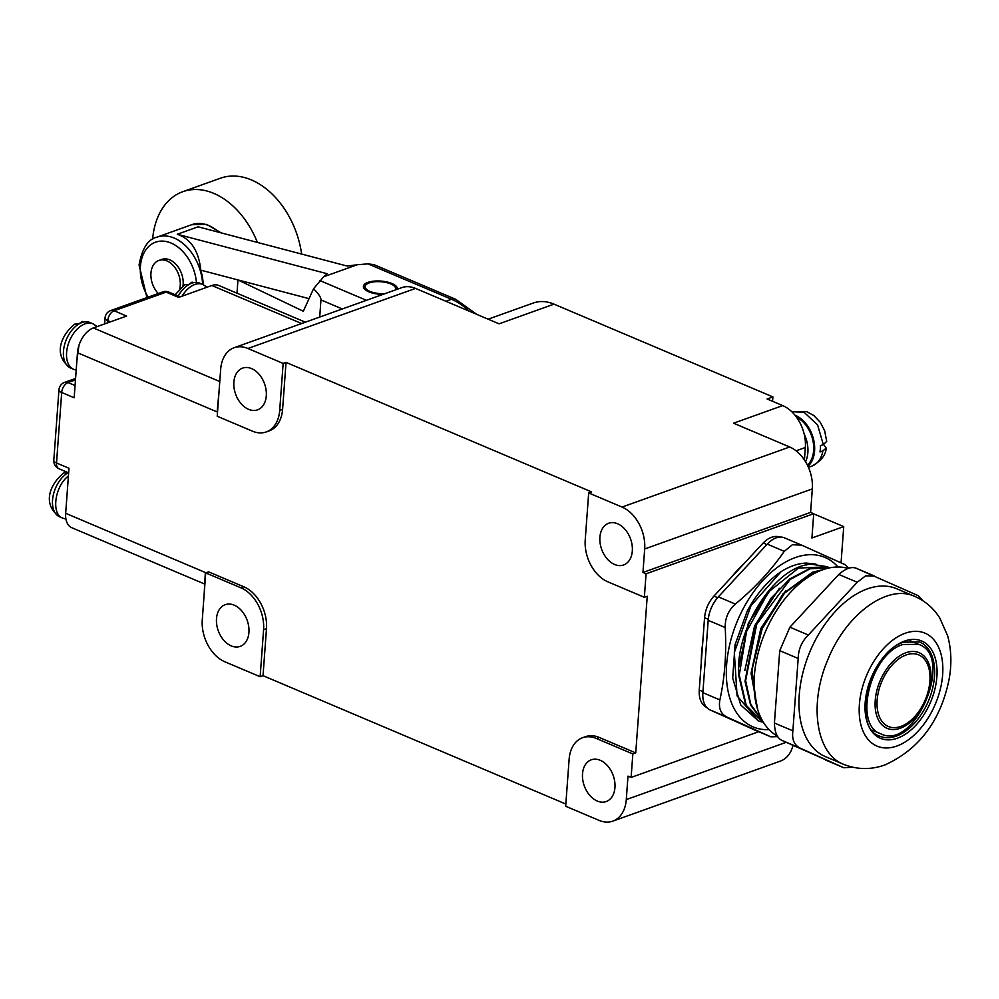 <?xml version="1.0" encoding="UTF-8"?>
<svg xmlns="http://www.w3.org/2000/svg" width="999" height="999" viewBox="0 0 999 999"><rect width="100%" height="100%" fill="white"/><g stroke="black" fill="none" stroke-linecap="round" stroke-linejoin="round"><path stroke-width="1.5" d="M301.611 323.539L211.863 285.502A21.304 12.937 -67 0 1 218.744 285.464L305.382 322.19M211.863 285.502L178.621 297.415L166.159 292.12A8.516 5.17 -67 0 1 168.906 292.108A8.516 8.516 0 0 0 162.7 291.933A8.516 5.907 70.3 0 1 166.159 292.12L114.123 310.764A8.516 5.907 -109.7 0 0 110.677 310.577A8.516 8.516 0 0 0 105.057 317.969A8.516 3.309 4.2 0 0 107.767 320.667L110.489 321.828M219.106 390.547L217.145 411.925L77.472 352.722L74.163 397.764L61.688 392.482A8.516 5.17 -67 0 1 68.044 382.567A8.516 5.907 -109.7 0 0 64.598 382.38A8.516 8.516 0 0 0 58.966 389.785A8.516 3.309 4.2 0 0 61.688 392.482L56.518 462.974A8.516 3.309 -175.8 0 1 53.796 460.277A8.516 8.516 0 0 0 58.966 468.743A8.516 5.17 -67 0 1 56.518 462.974L68.981 468.256L65.672 513.299A21.304 12.937 -67 0 0 71.816 527.734L204.508 583.978M77.472 352.722A21.304 12.937 -67 0 1 93.357 327.959L126.598 316.059L114.123 310.764A8.516 5.17 -67 0 0 107.767 320.667L107.605 322.852M204.158 594.205L205.344 572.502L65.672 513.299M565.834 804.045L263.024 675.686L266.483 628.696A34.091 23.639 -109.7 0 0 243.843 586.788L208.616 571.865L205.719 572.902L202.273 619.892A34.091 23.639 -109.7 0 0 224.912 661.8L260.14 676.723L263.586 629.732A34.091 23.639 -109.7 0 0 240.946 587.824L205.719 572.902M286.039 362.387L283.142 363.424L247.914 348.489A34.091 23.639 -109.7 0 0 234.116 347.727A34.091 23.639 -109.7 0 0 220.679 369.243L217.22 416.246L252.46 431.181A34.091 23.639 -109.7 0 0 266.258 431.93L269.143 430.894A34.091 23.639 -109.7 0 0 282.592 409.378L286.039 362.387L591.57 491.895L588.686 492.932L585.227 539.922A34.091 23.639 -109.7 0 0 607.867 581.83L644.343 597.29L647.24 596.253L635.739 752.909L599.263 737.449A34.091 23.639 -109.7 0 0 585.451 736.688L582.567 737.724A34.091 23.639 -109.7 0 0 569.13 759.24L565.671 806.23L599.038 820.379A34.091 23.639 -109.7 0 0 612.837 821.128A34.091 23.639 -109.7 0 0 626.273 799.612L627.996 776.123L631.118 777.434L632.842 753.945L596.366 738.473A34.091 23.639 -109.7 0 0 582.567 737.724M234.116 347.727L401.76 287.65A34.091 23.639 70.3 0 1 415.559 288.411L499.1 323.826L554.008 304.146L772.889 396.915L767.107 398.988L782.704 405.594A34.091 23.639 -109.7 0 1 804.108 433.778A34.091 23.639 70.3 0 1 805.344 447.502L796.091 450.824M782.704 405.594L733.566 423.201L789.685 446.99A34.091 23.639 70.3 0 1 812.324 488.898L810.601 512.4L642.956 572.464L644.68 548.975A34.091 23.639 -109.7 0 0 622.04 507.067L588.686 492.932M810.601 512.4L813.71 513.711L646.078 573.788L642.956 572.464M635.739 752.909L632.842 753.945M758.753 731.705L631.118 777.434M813.71 513.711L811.925 537.999L843.73 526.598L841.058 562.837M644.343 597.29L646.078 573.788M701.31 662A90.335 54.833 -67 0 1 702.647 643.806M731.68 576.947A90.335 54.833 -67 0 1 743.656 564.048M231.219 645.891A22.153 15.36 70.3 0 1 216.733 624.65A22.153 15.36 70.3 0 1 225.237 604.67A22.153 15.36 70.3 0 1 247.178 620.342A22.153 15.36 70.3 0 1 240.197 646.39A22.153 15.36 70.3 0 1 231.219 645.891M266.258 431.93A34.091 23.639 -109.7 0 0 279.695 410.414L283.142 363.424M248.589 409.353A22.153 15.36 70.3 0 1 234.103 388.099A22.153 15.36 70.3 0 1 242.607 368.119A22.153 15.36 70.3 0 1 264.548 383.803A22.153 15.36 70.3 0 1 257.567 409.84A22.153 15.36 70.3 0 1 248.589 409.353M597.24 801.036A22.153 15.36 70.3 0 1 582.754 779.794A22.153 15.36 70.3 0 1 591.258 759.814A22.153 15.36 70.3 0 1 613.199 775.486A22.153 15.36 70.3 0 1 606.206 801.535A22.153 15.36 70.3 0 1 597.24 801.036M614.61 564.485A22.153 15.36 70.3 0 1 600.124 543.244A22.153 15.36 70.3 0 1 608.628 523.264A22.153 15.36 70.3 0 1 630.569 538.948A22.153 15.36 70.3 0 1 623.576 564.984A22.153 15.36 70.3 0 1 614.61 564.485M792.994 745.416A34.091 23.639 70.3 0 1 780.469 761.063L612.837 821.128M794.917 415.147A28.971 20.092 70.3 0 1 813.436 438.911A28.971 20.092 70.3 0 1 807.979 466.308M807.417 465.147A27.697 19.206 -109.7 0 0 812.774 439.96A27.697 19.206 -109.7 0 0 796.353 416.995M804.42 459.952L805.344 447.502M804.108 433.778A27.697 19.206 70.3 0 1 805.569 461.763M263.024 675.686L260.14 676.723M488.149 319.18L533.316 303.009A51.136 35.452 70.3 0 1 554.008 304.146M772.889 396.915L772.564 401.311M813.698 513.873L843.73 526.598M791.77 411.738L803.995 412.212L817.594 424.9L823.326 444.63L820.441 445.666A28.971 20.092 70.3 0 1 819.979 451.935L822.864 450.899A28.971 20.092 70.3 0 1 811.825 466.121C821.003 461.101 825.798 455.094 826.21 448.089L822.864 450.899M823.326 444.63L826.71 441.408L824.625 430.669L820.266 422.29L813.935 415.609L806.668 411.625L792.269 411.563M823.601 444.53L826.21 448.089M68.419 475.986C54.72 486.076 50.949 514.298 62.775 518.156L59.665 516.833A24.713 14.997 -67 0 1 53.059 496.191A24.713 14.997 -67 0 1 68.057 472.739A24.713 14.997 -67 0 1 68.207 472.664M178.209 296.054A24.713 14.997 -67 0 1 188.823 284.565A24.713 14.997 -67 0 1 191.733 283.192A24.713 14.997 -67 0 1 194.605 282.492A24.713 14.997 -67 0 1 199.713 283.142L194.605 282.492M89.885 322.502L92.994 323.826A24.713 14.997 113 0 0 85.027 323.863A24.713 14.997 113 0 0 67.557 346.665A24.713 14.997 113 0 0 73.714 369.33L70.592 368.019A24.713 14.997 -67 0 1 63.986 347.365A24.713 14.997 -67 0 1 78.983 323.926A24.713 14.997 -67 0 1 81.906 322.54A24.713 14.997 -67 0 1 84.765 321.853A24.713 14.997 -67 0 1 89.885 322.502L84.765 321.853M188.711 284.515L192.108 282.093M78.884 323.876L82.28 321.453M78.983 323.926L74.838 324.088C63.237 332.904 51.024 354.146 70.592 368.019M68.057 472.739L63.899 472.914C52.31 481.73 40.097 502.972 59.665 516.833M188.823 284.565L184.665 284.727L175.162 294.767M319.705 317.058L320.954 299.925C321.066 297.465 318.594 293.731 313.549 288.736L303.309 311.251L237.962 279.945L236.988 293.207M309.041 298.651L200.774 270.155A42.607 29.545 70.3 0 1 203.222 284.64M200.774 270.155C198.726 250.886 190.896 238.923 177.285 234.266L327.173 273.726L323.713 276.76L357.242 264.747L347.177 266.059L198.102 226.81L177.285 234.266M367.969 263.873L451.473 299.263A12.787 7.755 113 0 1 455.594 299.25L373.901 264.623L367.969 263.873L357.242 264.747M313.549 288.736L323.713 276.76M397.34 289.235A17.045 6.618 4.2 0 0 397.377 288.923A17.045 6.618 4.2 0 0 391.945 283.529A17.045 6.618 4.2 0 0 373.801 281.144A17.045 6.618 4.2 0 0 363.386 286.426A17.045 6.618 4.2 0 0 382.967 294.393M395.279 289.972A15.335 5.957 4.2 0 0 395.679 288.798A15.335 5.957 4.2 0 0 390.784 283.941A15.335 5.957 4.2 0 0 374.463 281.805A15.335 5.957 4.2 0 0 365.085 286.551A15.335 5.957 4.2 0 0 385.027 293.656M365.197 285.976A17.045 6.618 4.2 0 0 363.574 287.625M396.715 289.46A17.045 6.618 4.2 0 0 395.654 288.212M364.947 289.498A15.335 5.957 -175.8 0 1 364.91 288.898L365.085 286.551M179.795 288.636A20.03 13.886 -109.7 0 0 174.85 267.457A20.03 13.886 -109.7 0 0 158.841 260.477L161.726 259.44A20.03 13.886 70.3 0 1 177.148 265.672A20.03 13.886 70.3 0 1 183.004 285.851M158.841 260.477A20.03 13.886 -109.7 0 0 150.949 273.127A20.03 13.886 -109.7 0 0 158.292 293.519M152.61 239.273A76.698 53.184 70.3 0 1 182.792 191.696A76.698 53.184 70.3 0 1 257.392 242.42M182.792 191.696L220.367 178.234A76.698 53.184 70.3 0 1 301.636 254.071M754.02 729.695A25.562 15.522 -67 0 1 753.82 729.62A25.562 15.522 -67 0 1 753.633 729.532L710.052 709.927A25.562 15.522 -67 0 1 702.871 692.682L708.191 620.329A25.562 15.522 -67 0 1 718.356 596.878L767.257 544.118A25.562 15.522 -67 0 1 784.402 537.824A25.562 15.522 -67 0 1 784.59 537.912L801.148 544.93M777.684 736.65L770.803 736.812L727.06 717.132C720.766 713.973 718.368 708.229 719.879 699.899C724.862 677.147 726.635 653.021 725.199 627.534C725.012 618.106 728.396 610.289 735.364 604.083C754.869 587.862 771.166 570.279 784.265 551.336L792.369 544.742L801.61 545.117L845.191 564.722L848.825 568.194M784.402 537.824L801.61 545.117M838.011 566.995A92.045 55.869 113 0 0 795.279 557.579A92.045 55.869 113 0 0 727.734 654.907A92.045 55.869 113 0 0 769.08 729.632M761.35 721.915L758.516 720.866L737.087 695.878L734.315 652.534L750.961 605.756L781.031 571.715C789.61 566.271 798.039 563.386 806.318 563.061L815.958 564.148M747.215 611.088L747.264 610.988A84.366 51.211 113 0 1 781.031 571.715M751.086 673.101L760.801 628.546L785.626 590.971M744.854 670.454L754.557 625.923L779.37 588.361M738.623 667.782L748.326 623.264L773.139 585.714M756.73 706.293L751.947 670.042L762.2 628.646L784.615 593.069L813.236 572.464L821.415 570.229M762.662 721.041L750.811 704.407L745.616 680.656L756.693 624.325L790.097 579.495L810.189 568.756L829.133 567.944M763.948 723.151L746.253 705.356L739.248 675.062L746.565 631.468L768.543 591.945L798.513 568.069L827.484 566.82L829.645 567.844M763.96 723.176L745.791 705.469L738.573 674.775C735.676 626.111 776.61 565.022 811.663 564.235L827.135 566.683M758.141 720.704L740.771 705.019L732.704 678.134L735.039 644.78L747.264 610.988M914.784 596.428L896.702 588.761A91.184 55.357 113 0 0 867.269 588.911A91.184 55.357 113 0 0 802.821 673.001A91.184 55.357 113 0 0 825.536 756.668L843.618 764.335C857.279 769.754 871.116 769.929 885.126 764.859C919.267 749.188 940.583 720.754 949.05 679.57C951.885 664.135 951.398 649.512 947.614 635.714L939.822 618.069C933.665 608.266 925.324 601.048 914.784 596.428C887.911 583.641 846.141 613.948 827.959 659.44C808.566 703.87 816.046 753.995 843.618 764.335M823.114 569.617L812.562 572.177L783.129 593.693L760.464 630.931L751.073 673.538L757.717 709.69M829.37 567.907L810.264 568.256L789.884 578.858L770.941 598.351L755.943 624.213L745.004 681.293L750.586 705.119L762.936 721.515M852.422 767.182L843.805 767.756L781.593 740.259C777.035 737.836 774.65 732.08 774.425 723.014L779.732 650.661L789.897 627.197L838.798 574.45C845.554 568.481 851.335 566.408 856.143 568.231L918.193 595.666L922.951 600.774M843.643 767.682L800.049 748.076C794.168 745.092 791.77 739.347 792.881 730.831L798.189 658.478C798.401 649.238 801.785 641.42 808.353 635.027L857.254 582.267L865.658 575.811L874.6 576.061M848.151 568.419A91.184 55.357 113 0 0 765.209 632.205A91.184 55.357 113 0 0 777.284 736.001M903.059 644.455C870.541 653.608 852.784 724.987 880.818 733.828C914.672 751.435 954.932 656.455 918.73 644.38L903.059 644.455M75.062 385.539L68.044 382.567L75.474 379.907M219.768 381.543L93.357 327.959M415.559 288.411L247.914 348.489M622.04 507.067L789.685 446.99M812.324 488.898L644.68 548.975M599.263 737.449L596.366 738.473M786.163 742.319L626.273 799.612M266.483 628.696L263.586 629.732M243.843 586.788L240.946 587.824M282.592 409.378L279.695 410.414M199.713 283.142L202.834 284.465A24.713 14.997 113 0 0 194.855 284.503A24.713 14.997 113 0 0 182.018 296.191M342.295 308.966L320.954 299.925M202.635 284.378A42.607 29.545 -109.7 0 0 157.005 237.15L191.683 224.713A42.607 29.545 70.3 0 1 219.243 232.38M445.891 301.273L451.473 299.263A68.182 47.278 70.3 0 1 469.193 311.151M366.446 300.312L319.73 280.507M196.428 282.193A38.349 26.586 -109.7 0 0 167.969 241.958A38.349 26.586 -109.7 0 0 140.422 266.408A38.349 26.586 -109.7 0 0 148.152 297.14M879.819 736.176A51.136 31.044 113 0 0 896.328 736.101A51.136 31.044 113 0 0 932.467 688.935A51.136 31.044 113 0 0 919.729 642.02L903.92 642.145C869.517 651.41 851.31 728.496 879.819 736.176M770.654 736.738L753.633 729.532M727.06 717.132L710.052 709.927M719.879 699.899L702.871 692.682M725.199 627.534L708.191 620.329M735.364 604.083L718.356 596.878M784.265 551.336L767.257 544.118M904.595 641.071A52.835 32.068 113 0 0 868.206 725.037A52.835 32.068 113 0 0 930.281 702.796A52.835 32.068 113 0 0 904.595 641.071M896.877 746.028A61.364 37.25 113 0 0 939.135 648.513A61.364 37.25 113 0 0 867.045 674.35A61.364 37.25 113 0 0 896.877 746.028M806.68 564.972L806.318 563.061M874.175 575.874L856.143 568.231M857.254 582.267L838.798 574.45M808.353 635.027L789.897 627.197M798.189 658.478L779.732 650.661M792.881 730.831L774.425 723.014M800.049 748.076L781.593 740.259M900.299 728.246A41.071 24.925 113 0 0 930.931 680.519A41.071 24.925 113 0 0 905.843 652.759A41.071 24.925 113 0 0 875.224 700.486A41.071 24.925 113 0 0 900.299 728.246M900.898 726.423A38.874 23.601 113 0 0 929.882 681.243A38.874 23.601 113 0 0 906.143 654.957A38.874 23.601 113 0 0 877.147 700.137A38.874 23.601 113 0 0 900.898 726.423M708.279 619.318L704.557 617.719L699.25 690.072L702.946 691.67M704.557 617.719C705.344 609.465 708.466 602.272 713.935 596.103L717.632 597.664M713.935 596.103L762.836 543.356A3.409 1.386 42.8 0 1 766.533 544.905M65.934 509.852L66.833 497.627M58.966 468.743L68.644 472.852M53.796 460.277L58.966 389.785M64.598 382.38L75.574 378.446M104.62 323.926L105.057 317.969M110.677 310.577L162.7 291.933M180.132 296.865L168.906 292.108M808.441 467.332L811.825 466.121M76.861 361.039L78.971 345.267M62.775 518.156L65.934 519.093M92.994 323.826L97.24 326.573M73.714 369.33L76.186 370.13M202.834 284.465L207.068 287.213M455.594 299.25L476.76 314.36M395.604 289.86L395.679 288.798M157.005 237.15C148.052 239.123 142.07 248.426 139.073 265.06L146.953 297.577M191.683 224.713L206.693 224.388L221.266 232.917M770.803 736.812L753.82 729.62M843.805 767.756L825.399 759.952M757.854 720.579L758.516 720.866M826.822 566.545L827.484 566.82M918.73 644.38L910.064 640.696M880.818 733.828L872.139 730.144M762.836 543.356C768.918 537.05 775.037 535.052 781.181 537.387M707.23 707.804C701.435 704.77 698.776 698.863 699.25 690.072"/></g></svg>
